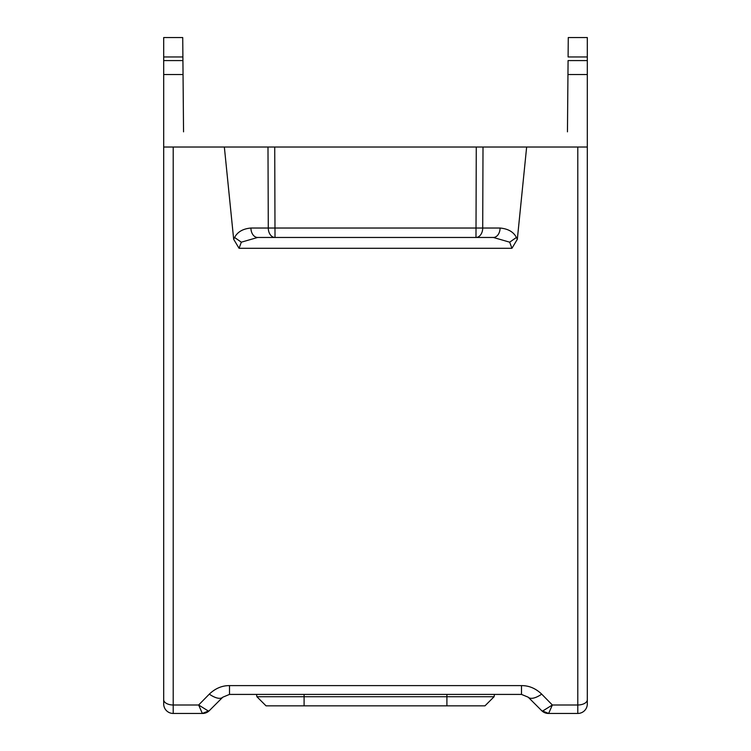 <?xml version="1.0" encoding="UTF-8"?>
<svg xmlns="http://www.w3.org/2000/svg" width="751" height="751" viewBox="0 0 751 751"><rect width="100%" height="100%" fill="white"/><g stroke="black" fill="none" stroke-linecap="round" stroke-linejoin="round"><path stroke-width="1.13" d="M183.544 131.838L182.925 60.578C182.887 55.781 182.887 55.781 182.925 60.578C182.887 55.781 182.887 55.781 182.925 60.578L183.037 72.988M182.925 60.118L182.728 37.55L163.69 37.55L163.69 703.931A9.519 9.519 0 0 0 173.209 713.45L202.582 713.45A9.519 9.519 0 0 0 209.313 710.662L222.775 697.2L229.506 694.412L521.494 694.412L528.225 697.2L541.687 710.662L548.652 713.45L552.361 704.992L541.687 694.131A19.038 7.97 135 0 1 528.225 697.2M267.994 147.027L268.285 228.032L482.715 228.032A9.519 6.731 -90 0 1 475.984 237.466L493.351 237.466L509.676 242.179L511.938 248.299L517.326 239.297L526.648 147.027L163.69 147.027L172.27 147.027L163.69 147.027L163.69 165.164M163.69 282.705L163.69 218.006M163.69 249.332L163.69 261.93M587.31 703.931A9.519 9.519 0 0 1 577.791 713.45A9.519 9.519 0 0 0 587.31 703.931L587.31 147.027L578.73 147.027M587.31 56.954L587.31 37.55L568.272 37.55L568.103 56.954L587.31 56.954L587.31 147.027L526.648 147.027M224.352 147.027L233.674 239.297L239.062 248.299L241.324 242.179L257.649 237.466L493.351 237.466A9.519 6.731 90 0 0 500.082 228.032L482.715 228.032L483.006 147.027M517.326 239.297L516.406 237.466C513.571 231.928 508.127 228.783 500.082 228.032M521.494 694.412L521.494 685.616L229.506 685.616C222.08 685.541 215.349 688.385 209.313 694.131L198.639 704.992L202.348 713.45L209.313 710.662A9.519 9.519 0 0 1 202.582 713.45M521.494 685.616C528.967 685.56 535.698 688.395 541.687 694.131M250.918 228.032A9.519 6.731 -90 0 0 257.649 237.466L275.016 237.466A9.519 6.731 90 0 1 268.285 228.032L250.918 228.032C242.958 228.745 237.513 231.89 234.594 237.466L233.674 239.297M587.31 170.824L587.31 165.117M587.31 251.378L587.31 238.78M587.31 237.269L587.31 218.006M587.31 60.578L568.075 60.578C568.113 55.781 568.113 55.781 568.075 60.578C568.113 55.781 568.113 55.781 568.075 60.578L567.456 131.838M182.812 47.557L182.887 56.588M208.431 711.084L198.639 704.992L173.209 704.992L173.209 713.45M209.313 694.131A19.038 7.97 45 0 0 222.775 697.2L209.313 710.662M541.687 710.662A9.519 9.519 0 0 0 548.418 713.45L577.791 713.45L577.791 704.992L552.361 704.992L542.569 711.084M256.908 696.721L304.099 696.721L304.099 705.837L266.023 705.837L256.908 696.721L256.504 694.412M304.099 705.837L484.977 705.837L494.092 696.721L494.496 694.412M304.099 694.412L304.099 696.721L494.092 696.721M182.925 60.578L163.69 60.578M183.047 74.537L163.69 74.537M275.016 237.466L274.725 147.027M476.275 147.027L475.984 237.466M173.209 147.027L173.209 704.992A9.519 5.295 180 0 1 163.69 699.697M587.31 699.697A9.519 5.295 0 0 1 577.791 704.992L577.791 147.027M511.938 248.299L239.062 248.299M234.594 237.466L241.324 242.179M516.406 237.466L509.676 242.179M587.31 74.537L567.953 74.537M229.506 685.616L229.506 694.412M446.901 705.837L446.901 694.412M163.69 37.55L182.728 37.55M568.272 37.55L587.31 37.55M163.69 56.954L182.897 56.954"/></g></svg>
